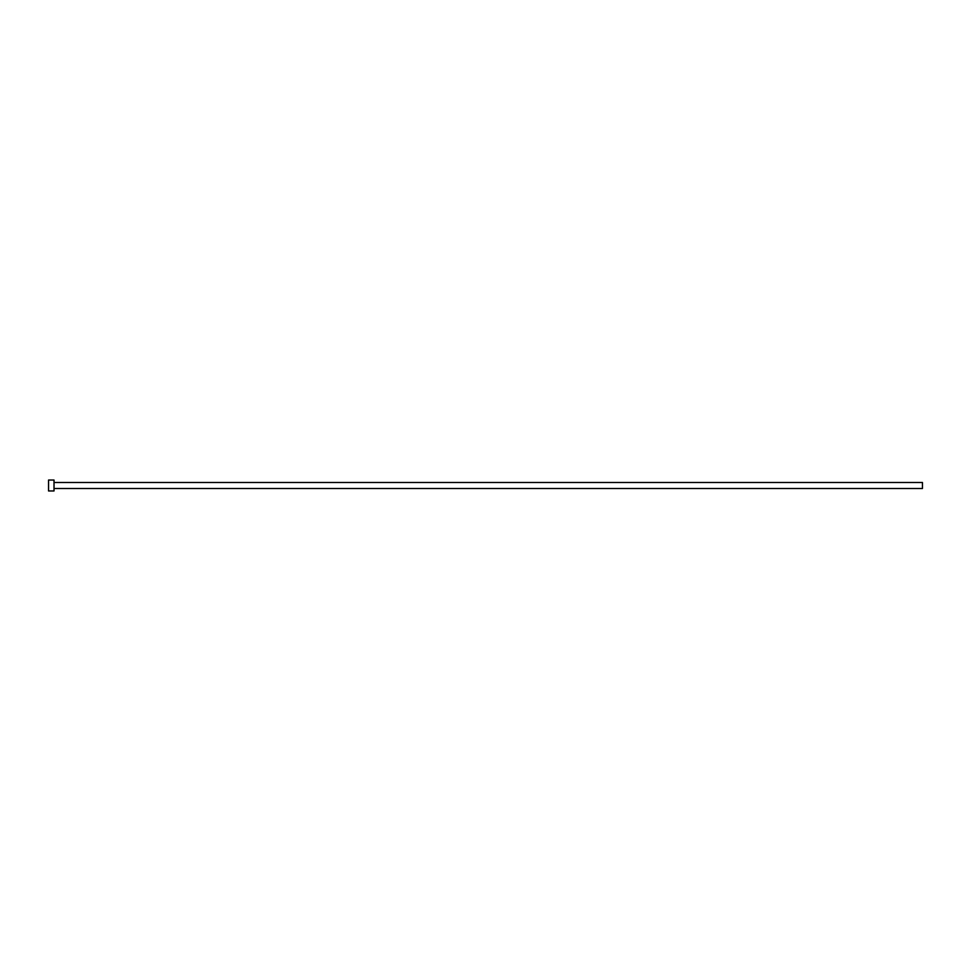 <?xml version="1.0" encoding="UTF-8"?>
<svg xmlns="http://www.w3.org/2000/svg" width="971" height="971" viewBox="0 0 971 971"><rect width="100%" height="100%" fill="white"/><g stroke="black" fill="none" stroke-linecap="round" stroke-linejoin="round"><path stroke-width="1.46" d="M54.012 482.49L922.45 482.49L922.45 488.51L54.012 488.51M54.012 485.5L54.012 490.962L48.55 490.962L48.55 480.038L54.012 480.038L54.012 485.5"/></g></svg>
